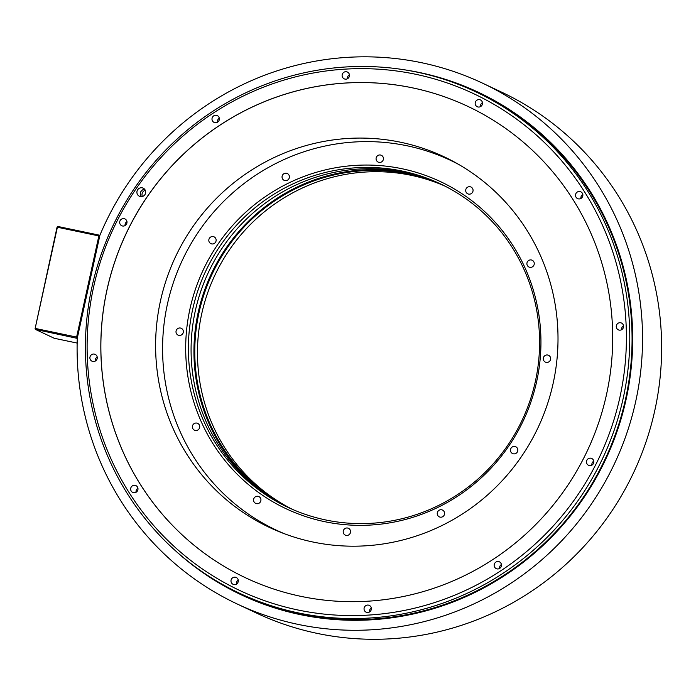 <?xml version="1.0" encoding="UTF-8"?>
<svg xmlns="http://www.w3.org/2000/svg" width="696" height="696" viewBox="0 0 696 696"><rect width="100%" height="100%" fill="white"/><g stroke="black" fill="none" stroke-linecap="round" stroke-linejoin="round"><path stroke-width="1.04" d="M400.757 142.271A204.859 200.387 115.2 0 1 444.118 156.809A204.859 200.387 115.2 0 1 546.865 405.829A204.859 200.387 115.2 0 1 312.869 542.001A204.859 200.387 115.2 0 1 269.509 527.464A204.859 200.387 115.2 0 1 166.753 278.444A204.859 200.387 115.2 0 1 400.757 142.271M467.834 106.375A260.591 254.901 -64.8 0 0 412.711 87.905A260.591 254.901 -64.8 0 0 115.058 261.096A260.591 254.901 -64.8 0 0 245.731 577.871A260.591 254.901 -64.8 0 0 300.863 596.341A260.591 254.901 -64.8 0 0 598.517 423.133A260.591 254.901 -64.8 0 0 467.816 106.366A260.591 254.901 -64.8 0 0 412.658 87.879A260.591 254.901 -64.8 0 0 115.005 261.087A260.591 254.901 -64.8 0 0 245.714 577.863M619.901 397.285A274.555 268.552 -64.8 0 0 415.651 74.263A274.555 268.552 -64.8 0 0 93.621 286.943A274.555 268.552 -64.8 0 0 297.871 609.966A274.555 268.552 -64.8 0 0 619.901 397.285M92.777 361.441A3.758 3.671 -64.8 0 0 95.187 354.377A3.758 3.671 -64.8 0 0 90.097 356.604A3.758 3.671 -64.8 0 0 92.777 361.441M133.519 492.681A3.758 3.671 -64.8 0 0 135.92 485.617A3.758 3.671 -64.8 0 0 130.839 487.853A3.758 3.671 -64.8 0 0 133.519 492.681M233.865 584.553A3.758 3.671 -64.8 0 0 236.266 577.497A3.758 3.671 -64.8 0 0 231.185 579.725A3.758 3.671 -64.8 0 0 233.865 584.553M366.923 612.454A3.758 3.671 -64.8 0 0 369.324 605.398A3.758 3.671 -64.8 0 0 364.243 607.625A3.758 3.671 -64.8 0 0 366.923 612.454M497.04 568.893A3.758 3.671 -64.8 0 0 499.441 561.837A3.758 3.671 -64.8 0 0 494.36 564.065A3.758 3.671 -64.8 0 0 497.04 568.893M589.355 465.554A3.758 3.671 -64.8 0 0 591.757 458.49A3.758 3.671 -64.8 0 0 586.676 460.717A3.758 3.671 -64.8 0 0 589.355 465.554M619.135 330.113A3.758 3.671 -64.8 0 0 621.537 323.057A3.758 3.671 -64.8 0 0 616.456 325.284A3.758 3.671 -64.8 0 0 619.135 330.113M578.393 198.873A3.758 3.671 -64.8 0 0 580.795 191.809A3.758 3.671 -64.8 0 0 575.714 194.045A3.758 3.671 -64.8 0 0 578.393 198.873M478.048 106.993A3.758 3.671 -64.8 0 0 480.457 99.937A3.758 3.671 -64.8 0 0 475.377 102.164A3.758 3.671 -64.8 0 0 478.048 106.993M344.99 79.1A3.758 3.671 -64.8 0 0 347.4 72.036A3.758 3.671 -64.8 0 0 342.319 74.263A3.758 3.671 -64.8 0 0 344.99 79.1M214.873 122.661A3.758 3.671 -64.8 0 0 217.282 115.597A3.758 3.671 -64.8 0 0 212.193 117.824A3.758 3.671 -64.8 0 0 214.873 122.661M122.557 226A3.758 3.671 -64.8 0 0 124.958 218.944A3.758 3.671 -64.8 0 0 119.877 221.171A3.758 3.671 -64.8 0 0 122.557 226M140.34 196.559A4.472 4.376 -64.8 0 0 143.202 188.155A4.472 4.376 -64.8 0 0 137.147 190.808A4.472 4.376 -64.8 0 0 140.34 196.559M91.985 286.822A277.13 271.075 115.2 0 1 475.699 91.802A277.13 271.075 115.2 0 1 623.216 398.199A277.13 271.075 115.2 0 1 239.502 593.218A277.13 271.075 115.2 0 1 91.985 286.822M475.699 91.802L477.987 92.873A277.13 271.075 115.2 0 1 625.504 399.278A277.13 271.075 115.2 0 1 300.446 613.95A277.13 271.075 115.2 0 1 241.79 594.297L239.502 593.218M482.493 83.137L501.59 92.142A287.857 281.567 115.2 0 1 633.647 472.54A287.857 281.567 115.2 0 1 256.25 612.967L237.153 603.971A287.857 281.567 -64.8 0 0 614.542 463.545A287.857 281.567 -64.8 0 0 482.493 83.137A287.857 281.567 -64.8 0 0 99.911 235.231L77.282 338.143A287.857 281.567 -64.8 0 0 237.153 603.971M77.43 337.456L76.612 337.09L98.858 235.927L99.746 235.988M77.152 343.067L54.227 338.265L35.461 329.425L77.273 338.369M76.595 338.047L77.03 337.656M99.867 235.439L99.224 235.135L99.467 235.622M57.481 226.818L35.052 328.86L57.046 227.2L58.09 226.513L99.224 235.135M57.733 227.305L98.858 235.927M35.487 328.469L76.612 337.09M35.461 329.425L35.052 328.86M95.335 361.033A3.758 3.671 115.2 0 1 97.214 357.048M136.077 492.281A3.758 3.671 115.2 0 1 137.956 488.288M236.414 584.153A3.758 3.671 115.2 0 1 238.293 580.168M369.472 612.054A3.758 3.671 115.2 0 1 371.351 608.069M499.598 568.493A3.758 3.671 115.2 0 1 501.477 564.508M591.913 465.145A3.758 3.671 115.2 0 1 593.792 461.161M621.693 329.713A3.758 3.671 115.2 0 1 623.564 325.728M580.951 198.473A3.758 3.671 115.2 0 1 582.83 194.48M480.605 106.592A3.758 3.671 115.2 0 1 482.485 102.608M347.548 78.692A3.758 3.671 115.2 0 1 349.427 74.707M217.43 122.252A3.758 3.671 115.2 0 1 219.31 118.268M125.115 225.6A3.758 3.671 115.2 0 1 126.994 221.615M141.253 196.646A4.472 4.376 115.2 0 1 144.698 189.329M141.305 196.646A4.428 4.333 115.2 0 1 144.733 189.373M142.393 196.489A4.428 4.333 115.2 0 1 145.299 190.312M214.986 237.466A3.758 3.671 -64.8 0 0 209.444 238.215A3.758 3.671 -64.8 0 0 210.888 243.652A3.758 3.671 -64.8 0 0 214.986 237.466M284.725 533.867A204.389 199.926 115.2 0 1 276.216 530.1A204.389 199.926 115.2 0 1 167.423 304.135A204.389 199.926 115.2 0 1 450.416 160.297A204.389 199.926 115.2 0 1 458.734 164.465M289.249 175.757A3.758 3.671 -64.8 0 0 283.315 174.148A3.758 3.671 -64.8 0 0 284.133 180.334A3.758 3.671 -64.8 0 0 289.249 175.757M383.357 159.445A3.758 3.671 -64.8 0 0 381.356 155.295A3.758 3.671 -64.8 0 0 376.162 157.94A3.758 3.671 -64.8 0 0 378.154 162.09A3.758 3.671 -64.8 0 0 383.357 159.445M472.097 192.914A3.758 3.671 -64.8 0 0 470.983 187.033A3.758 3.671 -64.8 0 0 466.668 187.946A3.758 3.671 -64.8 0 0 467.782 193.827A3.758 3.671 -64.8 0 0 472.097 192.914M531.683 267.186A3.758 3.671 -64.8 0 0 532.179 260.234A3.758 3.671 -64.8 0 0 526.907 263.427A3.758 3.671 -64.8 0 0 531.683 267.186M546.16 362.364A3.758 3.671 -64.8 0 0 548.57 355.299A3.758 3.671 -64.8 0 0 543.489 357.526A3.758 3.671 -64.8 0 0 546.16 362.364M511.647 452.939A3.758 3.671 -64.8 0 0 517.198 452.191A3.758 3.671 -64.8 0 0 515.745 446.745A3.758 3.671 -64.8 0 0 511.647 452.939M437.392 514.649A3.758 3.671 -64.8 0 0 443.317 516.258A3.758 3.671 -64.8 0 0 442.508 510.072A3.758 3.671 -64.8 0 0 437.392 514.649M343.285 530.952A3.758 3.671 -64.8 0 0 345.277 535.111A3.758 3.671 -64.8 0 0 350.48 532.466A3.758 3.671 -64.8 0 0 348.478 528.316A3.758 3.671 -64.8 0 0 343.285 530.952M254.545 497.492A3.758 3.671 -64.8 0 0 255.658 503.373A3.758 3.671 -64.8 0 0 259.973 502.46A3.758 3.671 -64.8 0 0 258.86 496.579A3.758 3.671 -64.8 0 0 254.545 497.492M194.95 423.22A3.758 3.671 -64.8 0 0 194.454 430.163A3.758 3.671 -64.8 0 0 199.735 426.979A3.758 3.671 -64.8 0 0 194.95 423.22M180.473 328.042A3.758 3.671 -64.8 0 0 178.072 335.107A3.758 3.671 -64.8 0 0 183.152 332.871A3.758 3.671 -64.8 0 0 180.473 328.042M189.973 308.859A180.856 176.906 115.2 0 1 402.114 168.754A180.856 176.906 115.2 0 1 536.659 381.547A180.856 176.906 115.2 0 1 324.527 521.643A180.856 176.906 115.2 0 1 189.973 308.859M402.34 171.085A178.794 174.887 115.2 0 1 440.185 183.77A178.794 174.887 115.2 0 1 535.355 381.443A178.794 174.887 115.2 0 1 325.641 519.947A178.794 174.887 115.2 0 1 287.796 507.262A178.794 174.887 115.2 0 1 192.627 309.59A178.794 174.887 115.2 0 1 402.34 171.085M441.525 184.414A178.794 174.887 115.2 0 0 405.029 172.356A178.794 174.887 -64.8 0 0 201.057 290.476A178.794 174.887 -64.8 0 0 289.144 507.897M415.451 174.879A179.507 175.583 115.2 0 0 408.752 173.339A179.507 175.583 -64.8 0 0 209.931 276.825A179.507 175.583 -64.8 0 0 265.193 493.855M291.006 508.741A178.794 174.887 -64.8 0 1 205.102 291.233A178.794 174.887 -64.8 0 1 408.735 174.096A178.794 174.887 115.2 0 1 443.361 185.31M292.372 509.342A178.794 174.887 115.2 0 1 201.709 313.87A178.794 174.887 115.2 0 1 411.423 175.366A178.794 174.887 115.2 0 1 444.692 185.98M403.036 69.591A277.834 271.771 115.2 0 1 419.418 72.497A277.834 271.771 115.2 0 1 626.113 399.382A277.834 271.771 115.2 0 1 300.228 614.612A277.834 271.771 115.2 0 1 176.114 551.336M450.416 160.297L456.237 163.038M276.216 530.1L282.037 532.84"/></g></svg>
